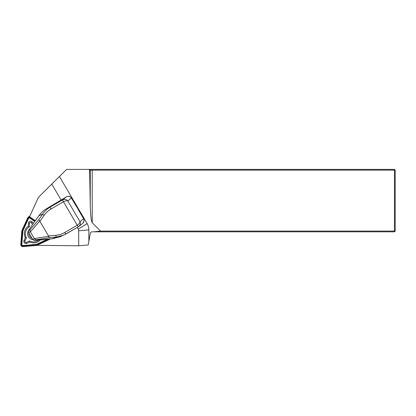 <?xml version="1.0" encoding="UTF-8"?>
<svg xmlns="http://www.w3.org/2000/svg" width="416" height="416" viewBox="0 0 416 416"><rect width="100%" height="100%" fill="white"/><g stroke="black" fill="none" stroke-linecap="round" stroke-linejoin="round"><path stroke-width="0.62" d="M50.43 238.935L49.509 239.366M61.204 200.148L51.761 184.096L40.045 195.676A12.485 12.35 -134.8 0 0 40.024 195.702A12.485 12.35 -134.8 0 0 37.518 199.306L29.567 216.767L30.233 217.23M36.889 245.326L78.686 245.783L78.686 230.766A3.245 3.208 -134.8 0 0 78.239 229.112L77.251 227.432M78.686 245.783L88.223 244.977L88.842 241.457L88.842 229.902A12.485 12.35 -134.8 0 0 87.11 223.558L59.431 176.498L51.761 184.096M59.431 176.498L66.612 169.395L394.451 169.395L395.2 170.144L395.2 231.078L394.451 231.078L394.451 170.144L89.617 170.144L90.251 205.031C90.511 215.02 91.166 220.917 92.217 222.716L100.532 231.078L394.451 231.078L394.451 231.826L92.217 231.826C91.166 231.904 90.511 232.456 90.251 233.475L88.842 241.457M47.299 188.464A12.626 12.485 135.2 0 1 47.351 188.412L66.612 169.395M89.617 170.144L88.852 169.395M394.451 169.395L394.451 170.144L395.2 170.144M94.188 231.826L100.532 231.078M395.2 231.078L394.451 231.826M76.003 205.806L76.986 206.362L78.884 209.591L78.91 210.746M78.447 226.736L63.814 235.087L56.176 237.073L49.504 237.656L35.968 239.793L34.585 240.313L33.571 240.136L32.666 239.372L34.419 238.711L30.28 231.67L30.051 229.731L38.875 219.58L39.738 221.036L30.373 231.816M28.491 230.656L28.766 230.048L28.444 231.728L28.678 232.591L32.666 239.372M33.899 240.282L52.411 238.758L60.107 236.751L66.035 233.948A1.997 0.286 -120.2 0 1 64.823 232.43L77.241 225.212C79.056 223.99 79.971 222.804 79.992 221.655C80.751 223.668 80.246 225.358 78.478 226.715A1.997 0.286 -120.4 0 1 77.251 225.207L63.461 201.765L51.033 208.983C48.23 210.626 45.916 212.758 44.101 215.368A1.997 0.291 -145.4 0 1 42.661 214.089C44.637 211.203 47.159 208.858 50.232 207.054A1.997 0.286 59.8 0 0 51.033 208.983M76.986 206.362L76.664 206.684L76.367 206.445L71.406 198.016L70.216 196.789C68.952 196.139 67.777 196.113 66.69 196.706L46.571 208.697C43.462 210.517 40.903 212.878 38.896 215.779L34.778 221.343A0.499 0.338 -137.4 0 1 34.824 221.27A0.499 0.499 0 0 0 34.783 221.322L28.766 230.064L28.444 231.712M35.968 239.793L34.419 238.711M49.504 237.656L39.738 221.036M46.628 239.309A0.499 0.328 -100 0 1 46.587 239.325L52.421 238.763L56.176 237.073L55.822 235.3C59.004 235.009 62.005 234.052 64.823 232.43M78.9 226.429L82.477 223.553C83.502 222.846 84.037 221.79 84.094 220.386L83.6 218.754L76.664 206.684M38.875 219.58L42.661 214.089L38.896 215.779C40.934 212.846 43.493 210.486 46.571 208.692L50.232 207.054L62.665 199.831C64.724 198.968 66.435 199.332 67.798 200.918C66.851 200.496 65.406 200.782 63.461 201.765A1.997 0.286 60.1 0 1 62.665 199.831A1.997 0.286 59.8 0 0 63.45 201.765M66.035 233.948L78.468 226.725A1.997 0.286 -120.2 0 1 78.452 226.73A1.997 0.286 -120.2 0 1 77.241 225.212M35.495 220.563A0.499 0.338 -137.4 0 1 35.542 220.496L38.912 215.753M35.542 220.496L34.824 221.27A0.499 0.338 -137.4 0 1 34.892 221.224M45.562 239.496A0.499 0.328 -100 0 1 45.464 239.512L34.445 240.432M62.65 199.836L66.212 196.976A0.499 0.333 -122.4 0 0 66.186 196.997M45.474 239.517A0.499 0.499 0 0 0 45.516 239.512L46.582 239.325A0.499 0.328 -100 0 1 46.53 239.325M84.094 220.386L83.268 222.799M31.959 238.176A4.742 4.69 45.2 0 1 28.881 232.939M29.942 215.935A1.997 1.976 -134.8 0 0 29.136 216.419L27.955 217.594A1.997 1.976 -134.8 0 0 27.555 218.171L21.856 230.688L20.8 244.452A1.997 1.976 -134.8 0 0 22.974 246.605L36.722 245.398L49.176 239.564A1.997 1.976 -134.8 0 0 49.899 238.982M31.98 238.212A4.768 4.716 45.2 0 1 28.865 232.908M35.313 220.74L30.488 217.381A1.997 1.976 -134.8 0 0 27.955 217.594M34.975 221.104L30.207 217.786A1.498 1.482 -134.8 0 0 28.007 218.379L22.344 230.818L21.294 244.494A1.498 1.482 -134.8 0 0 22.927 246.111L36.587 244.915L48.963 239.112A1.498 1.482 -134.8 0 0 49.078 239.054M40.342 239.964A9.214 9.116 45.2 0 1 29.666 242.008L26.827 243.339A2.096 2.075 45.2 0 1 24.024 240.568L25.324 237.713A9.214 9.116 45.2 0 1 28.288 226.179L28.527 223.044A2.096 2.075 45.2 0 1 32.302 222.03L33.316 223.454M34.71 221.432L29.978 218.145A0.998 0.988 -134.8 0 0 28.512 218.535L22.885 230.901L21.845 244.483A0.998 0.988 -134.8 0 0 22.932 245.56L36.504 244.374L47.564 239.19M22.885 230.901L22.344 230.818M36.504 244.374L36.587 244.915M25.324 237.713L26.426 237.801L24.903 241.145A0.998 0.988 -134.8 0 0 26.239 242.466L29.562 240.906A8.117 8.029 -134.8 0 0 38.6 240.115M28.288 226.179L29.219 226.928A8.117 8.029 -134.8 0 0 26.426 237.801M32.568 224.552L31.299 222.768A0.998 0.988 -134.8 0 0 29.5 223.252L29.219 226.928M29.666 242.008L29.562 240.906M28.475 230.714A5.871 5.803 -134.8 0 0 32.9 239.668M40.045 195.676L47.351 188.412M89.513 169.395L90.251 170.144L90.251 205.031M92.217 169.395L92.217 222.716M87.11 223.558L78.239 229.112M88.842 229.902L78.686 230.766M34.585 240.313L34.871 240.443M30.28 231.67L28.678 232.591M28.787 230.454L30.051 229.731M34.341 238.56L48.708 236.293M71.406 198.016L67.798 200.918L79.992 221.655L83.595 218.743M48.563 235.934L55.822 235.3M44.101 215.368L39.983 221.343M46.571 208.692L59.4 201.24M78.884 209.591L78.562 209.914M21.845 244.483L21.294 244.494M28.512 218.535L28.007 218.379M29.978 218.145L30.207 217.786M22.932 245.56L22.927 246.111M28.527 223.044L29.5 223.252M32.302 222.03L31.299 222.768M26.827 243.339L26.239 242.466M24.024 240.568L24.903 241.145M47.325 188.438L40.024 195.702M33.582 240.141L33.888 240.276M76.326 206.352L71.417 198.006L70.226 196.778C70.086 196.092 66.456 196.342 66.664 196.721L59.394 201.24M84.1 220.376L83.611 218.738L78.702 210.392M28.766 230.048L34.778 221.328M52.421 238.763L60.133 236.74"/></g></svg>
